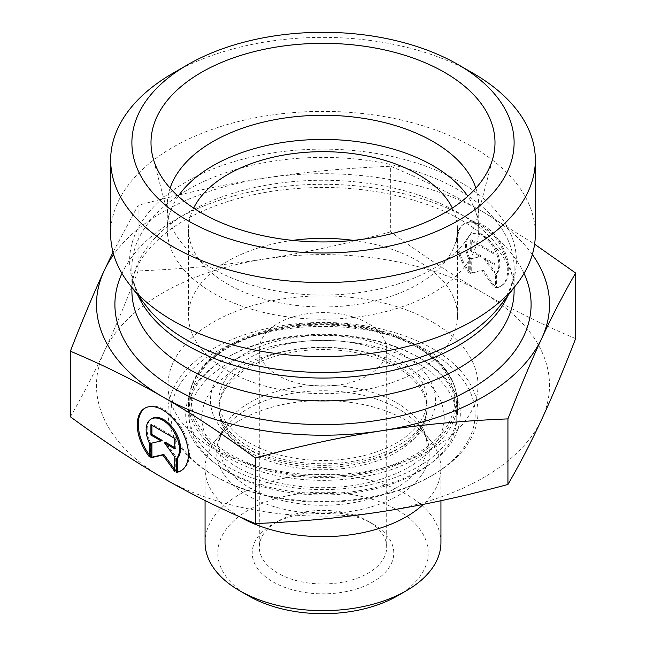 <?xml version="1.0" encoding="UTF-8"?>
<svg xmlns="http://www.w3.org/2000/svg" width="646" height="646" viewBox="0 0 646 646"><rect width="100%" height="100%" fill="white"/><g stroke="black" fill="none" stroke-linecap="round" stroke-linejoin="round"><path stroke-width="0.48" stroke-dasharray="3.23 2.42" d="M496.58 287.47A36.144 20.866 -120 0 0 501.231 285.912A36.144 20.866 -120 0 0 501.231 244.172A36.144 20.866 -120 0 0 465.088 223.306A36.144 20.866 -120 0 0 469.739 271.974L469.739 258.335A23.619 13.639 60 0 1 471.354 234.159A23.619 13.639 60 0 1 494.061 246.296A23.619 13.639 60 0 1 496.58 273.831L496.58 287.47L495.579 288.051L495.579 274.413A23.619 13.639 -120 0 0 493.06 246.877A23.619 13.639 -120 0 0 470.353 234.732A23.619 13.639 -120 0 0 468.738 258.917L468.738 272.555A36.144 20.866 60 0 1 464.086 223.887A36.144 20.866 60 0 1 500.23 244.753A36.144 20.866 60 0 1 500.23 286.485A36.144 20.866 60 0 1 495.579 288.051M469.739 271.974L468.738 272.555M496.58 273.831L495.579 274.413M469.739 258.335L468.738 258.917M494.085 254.128L494.085 264.464L483.862 258.561L494.085 272.725L494.085 287.187L482.158 270.658L470.231 273.411L470.231 258.949L480.454 256.591L470.231 250.688L470.231 240.36L494.085 254.128L495.086 253.555L471.233 239.779L471.233 250.107L481.456 256.01L471.233 258.376L471.233 272.838L483.16 270.076L495.086 286.606L495.086 272.144L484.863 257.98L495.086 263.883L495.086 253.555M495.086 263.883L494.085 264.464M484.863 257.98L483.862 258.561M495.086 272.144L494.085 272.725M495.086 286.606L494.085 287.187M483.16 270.076L482.158 270.658M471.233 272.838L470.231 273.411M471.233 258.376L470.231 258.949M481.456 256.01L480.454 256.591M471.233 250.107L470.231 250.688M471.233 239.779L470.231 240.36M149.42 456.908L150.421 456.334L150.421 442.696A23.619 13.639 60 0 1 152.036 418.511M181.405 470.538A36.144 20.866 -120 0 0 181.914 470.264A36.144 20.866 -120 0 0 181.914 428.532A36.144 20.866 -120 0 0 145.77 407.666A36.144 20.866 -120 0 0 145.277 407.965M149.42 455.002A36.144 20.866 -120 0 0 150.421 456.334M149.42 443.269L150.421 442.696M150.914 424.713L151.915 424.139L151.915 425.294M162.138 440.37L151.915 443.075M150.914 443.309L151.915 442.728M174.767 469.577L175.769 470.966L175.769 456.504L165.546 442.34M174.767 471.548L175.769 470.966M174.767 457.085L175.769 456.504M174.767 447.662L175.769 448.243L175.769 437.907L151.915 424.139M174.767 448.817L175.769 448.243M174.767 438.489L175.769 437.907M418.091 357.052A134.481 77.641 0 0 0 227.901 357.052A134.481 77.641 0 0 0 188.519 411.954A134.481 77.641 0 0 0 323 489.595A134.481 77.641 0 0 0 457.481 411.954A134.481 77.641 0 0 0 418.099 357.052A134.481 77.641 0 0 0 418.091 357.052L420.094 358.207A137.315 79.28 180 0 1 420.102 358.207A137.315 79.28 180 0 1 420.094 470.32A137.315 79.28 180 0 1 225.906 470.32A137.315 79.28 180 0 1 225.898 358.207A137.315 79.28 180 0 1 420.094 358.207L418.099 357.052M430.607 352.135A152.181 87.864 0 0 0 215.393 352.135A152.181 87.864 0 0 0 215.393 476.385A152.181 87.864 0 0 0 430.607 476.385A152.181 87.864 0 0 0 430.607 352.135M432.61 348.67A155.008 89.495 180 0 1 478.008 411.954A155.008 89.495 180 0 1 432.61 475.23A155.008 89.495 180 0 1 213.39 475.23A155.008 89.495 180 0 1 167.992 411.954A155.008 89.495 180 0 1 263.681 329.266A155.008 89.495 180 0 1 432.61 348.67M432.61 322.088A155.008 89.495 180 0 1 478.008 385.363A155.008 89.495 180 0 1 323 474.858A155.008 89.495 180 0 1 167.992 385.363A155.008 89.495 180 0 1 263.681 302.683A155.008 89.495 180 0 1 432.61 322.088M239.844 516.865A117.935 68.088 180 0 1 205.065 468.576A117.935 68.088 180 0 1 215.336 440.782A117.935 68.088 180 0 1 406.391 420.433A117.935 68.088 180 0 1 430.664 440.782A117.935 68.088 180 0 1 440.935 468.576A117.935 68.088 180 0 1 423.372 504.324M205.065 542.567A117.935 68.088 180 0 1 277.869 479.655A117.935 68.088 180 0 1 406.391 494.416A117.935 68.088 180 0 1 440.935 542.567M397.387 595.911A105.193 60.732 0 0 0 397.387 510.017A105.193 60.732 0 0 0 248.613 510.017A105.193 60.732 0 0 0 248.613 595.911M368.042 521.185L373.049 524.067A70.777 40.868 180 0 1 373.049 581.86A70.777 40.868 180 0 1 272.951 581.86A70.777 40.868 180 0 1 272.951 524.067A70.777 40.868 180 0 1 373.049 524.067L368.042 521.177A63.704 36.782 0 0 0 277.958 521.185A63.704 36.782 0 0 0 259.296 547.186A63.704 36.782 0 0 0 323 583.968A63.704 36.782 0 0 0 386.704 547.186A63.704 36.782 0 0 0 368.042 521.185A63.704 36.782 0 0 0 368.042 521.177M390.693 231.849C345.707 243.962 303.604 253.03 264.375 259.054A226.504 130.767 180 0 1 483.16 292.896C454.445 276.367 423.623 256.01 390.693 231.849L390.693 166.272C423.623 180.129 454.445 195.367 483.16 211.993L534.605 244.188M138.066 270.924C126.01 302.053 114.73 328.919 104.216 351.521A226.504 130.767 180 0 1 264.375 259.054C225.155 265.167 183.044 269.124 138.066 270.924L138.066 205.347C183.044 193.235 225.155 184.167 264.375 178.143C303.604 172.03 345.707 168.073 390.693 166.272M575.626 338.617C542.697 324.76 511.874 309.523 483.16 292.896A226.504 130.767 180 0 1 541.784 419.214A226.504 130.767 180 0 1 381.625 511.68A226.504 130.767 180 0 1 162.84 477.83A226.504 130.767 180 0 1 104.216 351.521C93.71 374.212 82.422 395.966 70.374 416.783M113.018 252.206L138.066 205.347M368.042 323.371A63.704 36.782 0 0 0 298.622 315.401A63.704 36.782 0 0 0 259.296 349.381A63.704 36.782 0 0 0 277.958 375.391A63.704 36.782 0 0 0 347.378 383.361A63.704 36.782 0 0 0 386.704 349.381A63.704 36.782 0 0 0 368.042 323.371M532.336 254.524A226.504 130.767 0 0 0 483.16 211.993A226.504 130.767 0 0 0 264.375 178.143A226.504 130.767 0 0 0 113.664 254.524M170.108 188.123A155.718 89.907 0 0 0 167.282 205.17A155.718 89.907 0 0 0 169.05 218.687A155.718 89.907 0 0 0 212.889 268.744A155.718 89.907 0 0 0 371.579 290.587A155.718 89.907 0 0 0 476.95 218.687A155.718 89.907 0 0 0 478.718 205.17A155.718 89.907 0 0 0 475.892 188.123M292.622 240.377A134.481 77.641 0 0 0 188.519 316.015A134.481 77.641 0 0 0 227.909 370.917A134.481 77.641 0 0 0 374.462 387.745A134.481 77.641 0 0 0 457.481 316.015A134.481 77.641 0 0 0 353.378 240.377M178.207 196.239A155.718 89.907 0 0 0 167.282 229.322A155.718 89.907 0 0 0 212.889 292.896A155.718 89.907 0 0 0 382.594 312.389A155.718 89.907 0 0 0 478.718 229.322A155.718 89.907 0 0 0 467.793 196.239M193.647 208.085A134.481 77.641 0 0 0 188.519 229.322A134.481 77.641 0 0 0 227.909 284.232A134.481 77.641 0 0 0 374.462 301.06A134.481 77.641 0 0 0 457.481 229.322A134.481 77.641 0 0 0 452.353 208.085M110.66 233.973A212.34 122.595 180 0 1 323 111.378A212.34 122.595 180 0 1 535.34 233.973M473.155 73.289A212.34 122.595 0 0 0 172.845 73.289M352.894 352.102A104.046 60.07 0 0 0 218.954 409.637A104.046 60.07 0 0 0 323 469.715A104.046 60.07 0 0 0 427.046 409.637A104.046 60.07 0 0 0 352.894 352.102M352.894 342.856A104.046 60.07 0 0 0 218.954 400.391A104.046 60.07 0 0 0 323 460.461A104.046 60.07 0 0 0 427.046 400.391A104.046 60.07 0 0 0 352.894 342.856M357.819 350.697A121.214 69.978 0 0 0 205.04 433.837A121.214 69.978 0 0 0 406.14 468.657A121.214 69.978 0 0 0 357.819 350.697M361.429 343.753A133.779 77.237 0 0 0 189.221 417.728A133.779 77.237 0 0 0 323 494.965A133.779 77.237 0 0 0 456.779 417.728A133.779 77.237 0 0 0 361.429 343.753M361.429 326.416A133.779 77.237 0 0 0 189.221 400.391A133.779 77.237 0 0 0 323 477.628A133.779 77.237 0 0 0 456.779 400.391A133.779 77.237 0 0 0 361.429 326.416M418.091 347.798A134.481 77.641 180 0 1 457.481 402.708A134.481 77.641 180 0 1 323 480.349A134.481 77.641 180 0 1 188.519 402.708A134.481 77.641 180 0 1 271.538 330.97A134.481 77.641 180 0 1 418.091 347.798M416.097 346.644A131.655 76.01 0 0 0 195.835 380.72A131.655 76.01 0 0 0 357.077 473.809A131.655 76.01 0 0 0 416.097 346.644M402.579 354.444A112.541 64.98 180 0 1 352.127 463.158A112.541 64.98 180 0 1 214.294 383.579A112.541 64.98 180 0 1 402.579 354.444M396.571 364.853A104.046 60.07 0 0 0 283.182 351.828A104.046 60.07 0 0 0 218.954 407.327A104.046 60.07 0 0 0 323 467.397A104.046 60.07 0 0 0 427.046 407.327A104.046 60.07 0 0 0 396.571 364.853M396.571 402.749A104.046 60.07 180 0 1 427.046 445.223A104.046 60.07 180 0 1 323 505.293A104.046 60.07 180 0 1 218.954 445.223A104.046 60.07 180 0 1 283.182 389.724A104.046 60.07 180 0 1 396.571 402.749M398.186 408.748A106.324 61.386 0 0 0 225.939 427.095A106.324 61.386 0 0 0 323 513.546A106.324 61.386 0 0 0 420.062 427.095A106.324 61.386 0 0 0 398.186 408.748M131.889 287.551L131.889 267.719C131.752 280.461 136.605 293.341 146.464 306.365A193.388 111.653 180 0 1 323 149.129A193.388 111.653 180 0 1 499.536 306.365C509.395 293.341 514.248 280.461 514.111 267.719A191.111 110.337 0 0 0 323 157.382A191.111 110.337 0 0 0 131.889 267.719A191.111 110.337 0 0 0 138.05 295.497M507.95 295.497A191.111 110.337 0 0 0 514.111 267.719L514.111 287.551M131.889 290.587A191.111 110.337 180 0 1 323 180.25A191.111 110.337 180 0 1 514.111 290.587C515.419 259.708 481.795 222.539 422.872 203.054C375.746 187.623 325.673 183.666 272.652 191.184C231.333 197.757 197.587 210.233 171.408 228.619C144.672 248.637 131.501 269.293 131.889 290.587M524.043 273.436A208.101 120.14 0 0 0 323 184.312A208.101 120.14 0 0 0 121.957 273.436M465.088 223.306L464.086 223.887M501.231 285.912L500.23 286.485M471.354 234.159L470.353 234.732M180.912 470.845L181.914 470.264M144.769 408.24L145.77 407.666M227.901 357.052L225.898 358.207M457.481 411.954L457.481 402.708C456.851 380.647 443.519 361.913 417.51 346.506C378.104 323.105 312.664 317.073 262.76 332.165C215.481 347.193 190.731 370.699 188.519 402.708L188.519 411.954M430.607 476.385L432.61 475.23M215.393 476.385L213.39 475.23M478.008 411.954L478.008 385.363M167.992 411.954L167.992 385.363M215.336 440.782L225.939 427.095C221.094 433.627 218.768 439.668 218.954 445.223L218.954 407.327C218.736 419.068 225.955 430.422 240.619 441.404C254.863 451.409 273.21 458.2 295.666 461.769C324.454 465.855 351.642 463.707 377.232 455.325C410.307 442.486 426.909 426.489 427.046 407.327L427.046 445.223C427.232 439.668 424.907 433.627 420.062 427.095L430.664 440.782M440.935 500.715L440.935 468.576M205.065 500.521L205.065 468.576M277.958 521.185L272.951 524.067M259.296 349.381L259.296 547.186M386.704 349.381L386.704 547.186M476.95 218.687L493.043 157.559M169.05 218.687L152.957 157.559M478.718 229.322L478.718 205.17M167.282 229.322L167.282 205.17M457.481 316.015L457.481 229.322M188.519 316.015L188.519 229.322M427.046 409.637L427.046 400.391M218.954 409.637L218.954 400.391M456.779 417.728L456.779 400.391M189.221 417.728L189.221 400.391"/><path stroke-width="0.97" d="M176.261 472.404L176.261 458.765A23.619 13.639 -120 0 0 173.742 431.229A23.619 13.639 -120 0 0 151.035 419.092A23.619 13.639 -120 0 0 149.42 443.269L149.42 456.908A36.144 20.866 60 0 1 144.769 408.24A36.144 20.866 60 0 1 180.912 429.114A36.144 20.866 60 0 1 180.912 470.845A36.144 20.866 60 0 1 176.261 472.404L177.262 471.83A36.144 20.866 -120 0 0 181.405 470.538M145.277 407.965A36.144 20.866 -120 0 0 149.42 455.002M151.035 419.092L152.036 418.511A23.619 13.639 60 0 1 174.743 430.656A23.619 13.639 60 0 1 177.262 458.192L177.262 471.83M176.261 458.765L177.262 458.192M151.915 425.294L151.915 434.467L162.138 440.37L161.137 440.943L150.914 435.041L150.914 424.713L174.767 438.489L174.767 448.817L164.544 442.914L174.767 457.085L174.767 471.548L162.84 455.01L150.914 457.772L150.914 443.309L161.137 440.943M150.914 435.041L151.915 434.467M151.915 443.075L151.915 457.19L163.842 454.437L174.767 469.577M150.914 457.772L151.915 457.19M162.84 455.01L163.842 454.437M164.544 442.914L165.546 442.34L174.767 447.662M423.372 504.324A117.935 68.088 180 0 1 239.844 516.865M440.935 500.715L440.935 542.567A117.935 68.088 180 0 1 406.391 590.71A117.935 68.088 180 0 1 239.609 590.71A117.935 68.088 180 0 1 205.065 542.567L205.065 500.521M239.609 590.71L248.613 595.911A105.193 60.732 0 0 0 397.387 595.911L406.391 590.71M70.374 351.206L70.374 416.783C103.303 440.943 134.126 461.301 162.84 477.83C191.555 494.456 222.377 509.694 255.307 523.551C300.293 521.75 342.396 517.793 381.625 511.68C420.845 505.657 462.956 496.588 507.934 484.476C519.99 463.65 531.27 441.896 541.784 419.214C552.29 396.612 563.578 369.746 575.626 338.617L575.626 273.04C563.578 293.857 552.29 315.611 541.784 338.302C531.27 360.904 519.99 387.77 507.934 418.891C462.956 420.699 420.845 424.656 381.625 430.769C342.396 436.793 300.293 445.861 255.307 457.974C222.377 433.813 191.555 413.456 162.84 396.927C134.126 380.3 103.303 365.063 70.374 351.206C82.422 320.077 93.71 293.211 104.216 270.609L113.018 252.206M255.307 523.551L255.307 457.974M507.934 484.476L507.934 418.891M534.605 244.188L575.626 273.04M113.664 254.524A226.504 130.767 0 0 0 104.216 270.609A226.504 130.767 0 0 0 162.84 396.927A226.504 130.767 0 0 0 381.625 430.769A226.504 130.767 0 0 0 541.784 338.302A226.504 130.767 0 0 0 532.336 254.524M475.892 188.123A155.718 89.907 0 0 0 433.111 141.603A155.718 89.907 0 0 0 277.384 119.211A155.718 89.907 0 0 0 170.108 188.123M444.618 72.417A171.998 99.306 180 0 1 493.043 157.559A171.998 99.306 180 0 1 376.658 236.985A171.998 99.306 180 0 1 201.382 212.857A171.998 99.306 180 0 1 152.957 157.559A171.998 99.306 180 0 1 245.391 54.014A171.998 99.306 180 0 1 444.618 72.417M353.378 240.377A134.481 77.641 0 0 0 292.622 240.377M467.793 196.239A155.718 89.907 0 0 0 323 139.423A155.718 89.907 0 0 0 178.207 196.239M452.353 208.085A134.481 77.641 0 0 0 418.091 174.42A134.481 77.641 0 0 0 193.647 208.085M535.34 159.974L535.34 233.973A212.34 122.595 180 0 1 516.84 284.022A212.34 122.595 180 0 1 172.853 320.658A212.34 122.595 180 0 1 129.16 284.022A212.34 122.595 180 0 1 110.66 233.973L110.66 159.974A212.34 122.595 0 0 0 172.853 246.659A212.34 122.595 0 0 0 404.259 273.234A212.34 122.595 0 0 0 535.34 159.974A212.34 122.595 0 0 0 473.155 73.289L458.135 64.616A191.111 110.337 180 0 1 458.135 220.657A191.111 110.337 180 0 1 187.865 220.657A191.111 110.337 180 0 1 187.865 64.616A191.111 110.337 180 0 1 458.135 64.616M187.865 64.616L172.845 73.289A212.34 122.595 0 0 0 110.66 159.974M516.84 284.022L499.536 306.365A193.388 111.653 180 0 1 186.258 339.731A193.388 111.653 180 0 1 146.464 306.365L129.16 284.022M138.05 295.497A191.111 110.337 0 0 0 187.865 345.739A191.111 110.337 0 0 0 373.138 374.187A191.111 110.337 0 0 0 507.95 295.497M514.111 287.551L514.111 290.587A191.111 110.337 180 0 1 396.135 392.526A191.111 110.337 180 0 1 187.865 368.608A191.111 110.337 180 0 1 131.889 290.587L131.889 287.551M121.957 273.436A208.101 120.14 0 0 0 175.849 389.409A208.101 120.14 0 0 0 426.99 408.522A208.101 120.14 0 0 0 524.043 273.436"/></g></svg>
